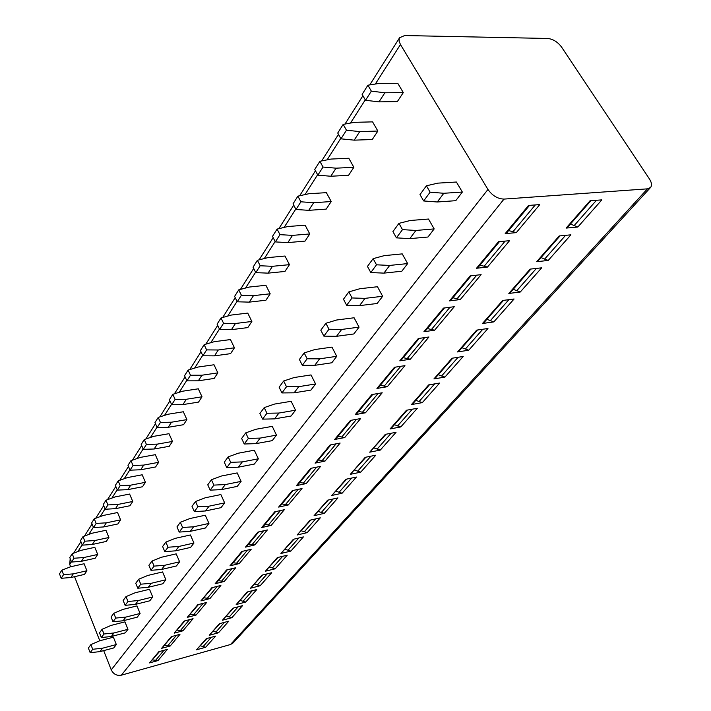 <?xml version="1.0" encoding="UTF-8"?>
<svg xmlns="http://www.w3.org/2000/svg" width="711" height="711" viewBox="0 0 711 711"><rect width="100%" height="100%" fill="white"/><g stroke="black" fill="none" stroke-linecap="round" stroke-linejoin="round"><path stroke-width="1.07" d="M71.429 561.726L69.714 564.418L70.193 558.606M69.714 564.418L70.647 566.774M74.548 576.683L99.789 640.762M103.673 650.627L111.245 669.86C113.44 674.188 116.808 675.965 121.35 675.183L230.488 644.53L233.146 642.895L650.547 187.5C652.12 185.455 651.738 182.594 649.41 178.914L561.548 47.042C557.664 41.931 553.06 39.078 547.737 38.465L404.657 35.55L399.591 37.736L399.235 38.501L399.129 41.291L400.462 44.535L487.968 189.455C492.35 195.676 497.7 198.884 504.019 199.089L647.454 188.85L650.547 187.5M529.526 205.372L506.685 232.915L505.192 233.635L528.549 205.443L539.782 204.59L516.31 232.621L508.623 230.577M505.192 233.635L516.31 232.621M590.894 200.706L567.414 227.476L566.107 228.089L590.05 200.769L601.87 199.871L577.83 227.022L570.444 224.018M566.107 228.089L577.83 227.022M499.451 241.642L477.988 267.523L476.503 268.26L498.482 241.731L509.565 240.682L487.47 267.069L479.943 265.159M476.503 268.26L487.47 267.069M560.055 235.865L537.943 261.079L536.645 261.71L559.219 235.945L570.915 234.826L548.234 260.439L541.009 257.586M536.645 261.71L548.234 260.439M471.135 275.779L450.934 300.14L449.468 300.895L470.184 275.895L481.116 274.659L460.284 299.544L452.907 297.767M449.468 300.895L460.284 299.544M530.975 269.025L510.107 292.816L508.818 293.456L530.148 269.122L541.702 267.816L520.265 292.017L513.191 289.297M508.818 293.456L520.265 292.017M444.437 307.979L425.4 330.944L423.934 331.708L443.504 308.094L454.285 306.708L434.608 330.215L427.364 328.562M423.934 331.708L434.608 330.215M503.495 300.362L483.782 322.838L482.502 323.487L502.677 300.469L514.089 298.993L493.807 321.905L486.884 319.301M482.502 323.487L493.807 321.905M419.223 338.383L401.244 360.068L399.795 360.85L418.299 338.516L428.929 336.987L410.309 359.224L403.217 357.686M399.795 360.85L410.309 359.224M477.49 330.011L458.835 351.278L457.564 351.936L476.681 330.126L487.959 328.509L468.727 350.221L461.946 347.732M457.564 351.936L468.727 350.221M395.378 367.143L378.368 387.655L376.937 388.446L394.463 367.285L404.941 365.641L387.299 386.713L380.341 385.273M376.937 388.446L387.299 386.713M452.845 358.113L435.176 378.261L433.914 378.927L452.045 358.237L463.181 356.487L444.935 377.088L438.287 374.715M433.914 378.927L444.935 377.088M372.777 394.392L356.664 413.82L355.251 414.62L371.88 394.552L382.207 392.792L365.463 412.789L358.637 411.447M355.251 414.62L365.463 412.789M429.462 384.775L412.691 403.892L411.438 404.577L428.671 384.909L439.665 383.042L422.316 402.63L415.802 400.346M411.438 404.577L422.316 402.63M351.332 420.254L336.054 438.678L334.65 439.478L350.452 420.414L360.628 418.566L344.719 437.567L338.018 436.305M334.65 439.478L344.719 437.567M407.234 410.114L391.308 428.271L390.063 428.964L406.461 410.256L417.313 408.283L400.808 426.92L394.409 424.734M390.063 428.964L400.808 426.92M330.962 444.819L316.457 462.31L315.071 463.119L330.091 444.988L340.125 443.06L324.989 461.128L318.412 459.955M315.071 463.119L324.989 461.128M386.091 434.225L369.711 452.187L385.326 434.368L396.036 432.315L380.305 450.072L374.039 447.966M369.711 452.187L380.305 450.072M311.587 468.185L297.793 484.813L296.425 485.622L310.725 468.353L320.617 466.363L306.201 483.578L299.74 482.467M296.425 485.622L306.201 483.578M365.943 457.191L350.301 474.335L365.187 457.342L375.755 455.209L360.761 472.14L354.602 470.122M350.301 474.335L360.761 472.14M293.128 490.439L280.001 506.268L278.641 507.085L292.283 490.617L302.024 488.555L288.275 504.979L281.938 503.939M278.641 507.085L288.275 504.979M346.737 479.098L331.77 495.478L345.99 479.25L356.415 477.045L342.098 493.221L336.054 491.274M331.77 495.478L342.098 493.221M275.53 511.662L263.026 526.744L261.675 527.562L274.695 511.849L284.302 509.725L271.175 525.402L264.945 524.425M261.675 527.562L271.175 525.402M328.393 500.011L314.075 515.671L327.655 500.171L337.947 497.904L324.26 513.36L318.324 511.485M314.075 515.671L324.26 513.36M258.733 531.917L246.797 546.306L245.473 547.123L257.906 532.104L267.372 529.944L254.831 544.919L248.708 544.004M245.473 547.123L254.831 544.919M310.858 519.999L297.136 534.992L310.138 520.168L320.288 517.839L307.196 532.637L301.366 530.824M297.136 534.992L307.196 532.637M242.682 551.283L231.288 565.023L229.973 565.832L241.864 551.469L251.196 549.265L239.198 563.592L233.181 562.73M229.973 565.832L239.198 563.592M294.087 539.125L280.925 553.487L293.367 539.293L303.393 536.921L290.852 551.087L285.129 549.345M280.925 553.487L290.852 551.087M227.324 569.795L216.428 582.931L215.131 583.74L226.525 569.991L235.723 567.751L224.232 581.474L218.313 580.656M215.131 583.74L224.232 581.474M278.028 557.433L265.39 571.217L277.317 557.611L287.208 555.202L275.184 568.782L269.558 567.094M265.39 571.217L275.184 568.782M212.616 587.526L200.92 600.902L211.834 587.721L220.899 585.455L209.887 598.6L204.075 597.835M200.92 600.902L209.887 598.6M262.626 574.995L250.494 588.219L261.932 575.163L271.691 572.719L260.155 585.748L254.627 584.113M250.494 588.219L260.155 585.748M198.529 604.519L187.286 617.352L197.756 604.723L206.697 602.421L196.129 615.033L190.406 614.313M187.286 617.352L196.129 615.033M247.855 591.836L236.185 604.546L247.17 592.005L256.804 589.535L245.722 602.039L240.291 600.466M236.185 604.546L245.722 602.039M185.011 620.819L174.195 633.145L184.247 621.023L193.063 618.694L182.923 630.808L177.288 630.133M174.195 633.145L182.923 630.808M233.679 608.003L222.445 620.223L232.995 608.181L242.504 605.674L231.857 617.699L226.507 616.17M222.445 620.223L231.857 617.699M172.035 636.469L161.628 648.325L171.28 636.674L179.972 634.328L170.231 645.97L164.694 645.321M161.628 648.325L170.231 645.97M220.046 623.547L209.23 635.305L219.379 623.725L228.764 621.192L218.526 632.763L213.264 631.279M209.23 635.305L218.526 632.763M159.566 651.498L149.541 662.91L158.82 651.703L167.396 649.347L158.029 660.546L152.572 659.932M149.541 662.91L158.029 660.546M206.937 638.487L196.512 649.81L206.279 638.665L215.549 636.123L205.692 647.25L200.511 645.819M196.512 649.81L205.692 647.25M367.898 85.222L379.354 83.383L397.769 83.285L403.297 92.599L397.351 101.593L378.99 101.869L365.525 100.278L362.121 94.385L367.898 85.222L371.346 91.141L384.873 92.786L403.297 92.599M430.128 192.183L426.413 185.802L437.869 183.136L456.391 182.025L462.354 192.059L455.751 200.689L437.283 201.986L423.658 200.955L430.128 192.183L443.815 193.276L462.354 192.059M343.173 124.398L354.469 122.336L372.582 121.874L377.861 131.046L372.253 139.525L354.194 140.156L340.978 138.832L337.734 133.028L343.173 124.398L346.461 130.22L359.73 131.597L377.861 131.046M402.497 229.626L398.96 223.352L410.256 220.49L428.493 219.041L434.172 228.906L427.969 237.021L409.785 238.638L396.418 237.856L402.497 229.626L415.926 230.462L434.172 228.906M319.879 161.308L331.006 159.06L348.817 158.269L353.865 167.307L348.577 175.306L330.811 176.248L317.853 175.164L314.742 169.449L319.879 161.308L323.016 167.049L336.036 168.178L353.865 167.307M376.51 264.812L373.142 258.653L384.287 255.631L402.239 253.889L407.652 263.585L401.813 271.229L383.922 273.122L370.795 272.562L376.51 264.812L389.699 265.425L407.652 263.585M297.891 196.156L308.85 193.73L326.376 192.654L331.21 201.551L326.198 209.114L308.734 210.34L296.007 209.478L293.03 203.844L297.891 196.156L300.895 201.8L313.667 202.715L331.21 201.551M352.043 297.962L348.825 291.901L359.819 288.737L377.479 286.737L382.66 296.274L377.141 303.481L359.535 305.632L346.648 305.268L352.043 297.962L364.983 298.362L382.66 296.274M277.094 229.093L287.893 226.525L305.135 225.191L309.765 233.955L305.028 241.118L287.839 242.593L275.353 241.918L272.5 236.372L277.094 229.093L279.974 234.657L292.514 235.377L309.765 233.955M328.962 329.229L325.878 323.283L336.721 319.994L354.096 317.773L359.055 327.14L353.847 333.957L336.516 336.312L323.869 336.134L328.962 329.229L341.662 329.451L359.055 327.14M257.409 260.288L268.047 257.595L284.995 256.031L289.448 264.661L284.96 271.451L268.047 273.14L255.791 272.642L253.054 267.185L257.409 260.288L260.173 265.763L272.482 266.305L289.448 264.661M307.143 358.779L304.192 352.932L314.875 349.545L331.984 347.119L336.73 356.327L331.797 362.779L314.742 365.338L302.326 365.312L307.143 358.779L319.612 358.842L336.73 356.327M238.736 289.866L249.214 287.057L265.896 285.289L270.171 293.794L265.905 300.238L249.277 302.131L237.243 301.793L234.603 296.416L238.736 289.866L241.393 295.261L253.48 295.634L270.171 293.794M286.497 386.748L283.662 380.998L294.203 377.523L311.027 374.928L315.586 383.976L310.911 390.099L294.132 392.819L281.938 392.934L286.497 386.748L298.744 386.668L315.586 383.976M221.014 317.959L231.333 315.053L247.739 313.098L251.863 321.47L247.801 327.602L231.439 329.664L219.619 329.469L217.086 324.18L221.014 317.959L223.565 323.265L235.439 323.496L251.863 321.47M266.927 413.26L264.208 407.607L274.588 404.061L291.146 401.306L295.527 410.211L291.092 416.015L274.57 418.886L262.599 419.126L266.927 413.26L278.952 413.047L295.527 410.211M204.155 344.666L214.322 341.671L230.471 339.565L234.434 347.803L230.568 353.643L214.473 355.864L202.866 355.793L200.422 350.585L204.155 344.666L206.617 349.892L218.277 349.99L234.434 347.803M248.352 438.429L245.73 432.875L255.969 429.257L272.26 426.369L276.472 435.123L272.26 440.642L256.004 443.637L244.237 444.002L248.352 438.429L260.164 438.092L276.472 435.123M188.113 370.093L198.129 367.027L214.011 364.77L217.842 372.884L214.153 378.448L198.316 380.812L186.904 380.856L184.549 375.728L188.113 370.093L190.486 375.239L201.942 375.212L217.842 372.884M230.693 462.346L228.178 456.88L238.256 453.218L254.298 450.205L258.36 458.817L254.342 464.07L238.345 467.18L226.782 467.642L230.693 462.346L242.3 461.901L258.36 458.817M172.817 394.321L182.683 391.192L198.316 388.81L202.013 396.8L198.502 402.115L182.905 404.595L171.698 404.755L169.422 399.706L172.817 394.321L175.11 399.386L186.362 399.253L202.013 396.8M213.895 485.106L211.46 479.738L221.397 476.023L237.19 472.913L241.1 481.383L237.27 486.386L221.53 489.595L210.163 490.155L213.895 485.106L225.298 484.564L241.1 481.383M158.224 417.446L167.947 414.264L183.331 411.758L186.904 419.632L183.545 424.707L168.196 427.302L157.175 427.56L154.98 422.583L158.224 417.446L160.437 422.441L171.502 422.201L186.904 419.632M197.889 506.792L195.543 501.513L205.328 497.762L220.872 494.563L224.649 502.89L220.997 507.672L205.497 510.96L194.334 511.609L197.889 506.792L209.096 506.17L224.649 502.89M144.28 439.531L153.86 436.305L169.014 433.701L172.462 441.46L169.254 446.312L154.145 448.997L143.311 449.343L141.178 444.446L144.28 439.531L146.422 444.446L157.3 444.126L172.462 441.46M182.611 527.482L180.345 522.283L189.997 518.515L205.301 515.226L208.954 523.42L205.461 527.989L190.201 531.357L179.225 532.077L182.611 527.482L193.632 526.78L208.954 523.42M130.948 460.657L140.396 457.386L155.309 454.685L158.651 462.328L155.576 466.976L140.698 469.758L130.042 470.175L127.989 465.35L130.948 460.657L133.028 465.492L143.72 465.092L158.651 462.328M168.027 547.23L165.841 542.12L175.35 538.325L190.424 534.974L193.952 543.035L190.619 547.399L175.581 550.838L164.792 551.62L168.027 547.23L178.87 546.457L193.952 543.035M118.195 480.867L127.5 477.57L142.191 474.788L145.426 482.325L142.484 486.768L127.829 489.63L117.351 490.119L115.351 485.364L118.195 480.867L120.203 485.64L130.726 485.16L145.426 482.325M154.091 566.116L151.976 561.086L161.353 557.273L176.186 553.86L179.607 561.797L176.408 565.974L161.61 569.467L150.99 570.32L154.091 566.116L164.748 565.281L179.607 561.797M105.966 500.233L115.138 496.9L129.606 494.056L132.753 501.477L129.926 505.743L115.493 508.667L105.184 509.236L103.246 504.543L105.966 500.233L107.921 504.934L118.266 504.383L132.753 501.477M140.751 584.184L138.698 579.234L147.941 575.412L162.561 571.946L165.867 579.758L162.81 583.758L148.235 587.304L137.783 588.21L140.751 584.184L151.239 583.296L165.867 579.758M94.252 518.808L103.291 515.448L117.546 512.533L120.594 519.857L117.884 523.954L103.664 526.94L93.514 527.562L91.639 522.941L94.252 518.808L96.136 523.438L106.321 522.825L120.594 519.857M127.98 601.488L125.989 596.618L135.099 592.787L149.506 589.277L152.705 596.973L149.772 600.804L135.41 604.386L125.136 605.345L127.98 601.488L138.298 600.546L152.705 596.973M83 536.627L91.915 533.259L105.957 530.282L108.916 537.498L106.312 541.435L92.306 544.475L82.316 545.15L80.494 540.6L83 536.627L84.831 541.195L94.856 540.529L108.916 537.498M115.733 618.081L113.804 613.282L122.79 609.451L136.974 605.896L140.085 613.477L137.267 617.157L123.119 620.774L113.005 621.778L115.733 618.081L125.883 617.086L140.085 613.477M72.193 553.745L80.983 550.358L94.821 547.337L97.7 554.456L95.194 558.233L81.392 561.317L71.553 562.054L69.785 557.566L72.193 553.745L73.98 558.251L83.845 557.531L97.7 554.456M103.984 633.999L102.108 629.271L110.969 625.44L124.949 621.858L127.971 629.324L125.269 632.852L111.316 636.505L101.362 637.545L103.984 633.999L113.973 632.968L127.971 629.324M61.813 570.204L70.478 566.809L84.111 563.743L86.911 570.755L84.502 574.39L70.896 577.519L61.217 578.301L59.493 573.875L61.813 570.204L63.546 574.639L73.26 573.875L86.911 570.755M92.697 649.285L90.875 644.628L99.62 640.807L113.396 637.189L116.328 644.548L113.733 647.943L99.984 651.614L90.181 652.698L92.697 649.285L102.535 648.21L116.328 644.548M443.815 193.276L437.283 201.986M426.413 185.802L419.988 194.592L423.658 200.955M371.346 91.141L365.525 100.278M384.873 92.786L378.99 101.869M415.926 230.462L409.785 238.638M398.96 223.352L392.916 231.608L396.418 237.856M346.461 130.22L340.978 138.832M359.73 131.597L354.194 140.156M389.699 265.425L383.922 273.122M373.142 258.653L367.454 266.429L370.795 272.562M323.016 167.049L317.853 175.164M336.036 168.178L330.811 176.248M364.983 298.362L359.535 305.632M348.825 291.901L343.457 299.233L346.648 305.268M300.895 201.8L296.007 209.478M313.667 202.715L308.734 210.34M341.662 329.451L336.516 336.312M325.878 323.283L320.812 330.206L323.869 336.134M279.974 234.657L275.353 241.918M292.514 235.377L287.839 242.593M319.612 358.842L314.742 365.338M304.192 352.932L299.402 359.482L302.326 365.312M260.173 265.763L255.791 272.642M272.482 266.305L268.047 273.14M298.744 386.668L294.132 392.819M283.662 380.998L279.13 387.211L281.938 392.934M241.393 295.261L237.243 301.793M253.48 295.634L249.277 302.131M278.952 413.047L274.57 418.886M264.208 407.607L259.897 413.5L262.599 419.126M223.565 323.265L219.619 329.469M235.439 323.496L231.439 329.664M260.164 438.092L256.004 443.637M245.73 432.875L241.642 438.465L244.237 444.002M206.617 349.892L202.866 355.793M218.277 349.99L214.473 355.864M242.3 461.901L238.345 467.18M228.178 456.88L224.285 462.203L226.782 467.642M190.486 375.239L186.904 380.856M201.942 375.212L198.316 380.812M225.298 484.564L221.53 489.595M211.46 479.738L207.754 484.804L210.163 490.155M175.11 399.386L171.698 404.755M186.362 399.253L182.905 404.595M209.096 506.17L205.497 510.96M195.543 501.513L192.006 506.348L194.334 511.609M160.437 422.441L157.175 427.56M171.502 422.201L168.196 427.302M193.632 526.78L190.201 531.357M180.345 522.283L176.977 526.895L179.225 532.077M146.422 444.446L143.311 449.343M157.3 444.126L154.145 448.997M178.87 546.457L175.581 550.838M165.841 542.12L162.615 546.528L164.792 551.62M133.028 465.492L130.042 470.175M143.72 465.092L140.698 469.758M164.748 565.281L161.61 569.467M151.976 561.086L148.892 565.307L150.99 570.32M120.203 485.64L117.351 490.119M130.726 485.16L127.829 489.63M151.239 583.296L148.235 587.304M138.698 579.234L135.748 583.269L137.783 588.21M107.921 504.934L105.184 509.236M118.266 504.383L115.493 508.667M138.298 600.546L135.41 604.386M125.989 596.618L123.163 600.484L125.136 605.345M96.136 523.438L93.514 527.562M106.321 522.825L103.664 526.94M125.883 617.086L123.119 620.774M113.804 613.282L111.085 616.997L113.005 621.778M84.831 541.195L82.316 545.15M94.856 540.529L92.306 544.475M113.973 632.968L111.316 636.505M102.108 629.271L99.504 632.834L101.362 637.545M73.98 558.251L71.553 562.054M83.845 557.531L81.392 561.317M102.535 648.21L99.984 651.614M90.875 644.628L88.368 648.059L90.181 652.698M63.546 574.639L61.217 578.301M73.26 573.875L70.896 577.519M647.454 188.85L230.488 644.53M504.019 199.089L121.35 675.183M487.968 189.455L111.245 669.86M400.462 44.535L375.337 84.031M365.276 99.851L350.505 123.056M340.747 138.405L327.104 159.851M317.621 174.746L305.01 194.583M295.794 209.061L284.107 227.431M275.148 241.509L264.314 258.537M255.596 272.251L245.544 288.044M237.047 301.393L227.716 316.075M219.432 329.086L210.758 342.72M202.679 355.411L194.61 368.102M186.735 380.483L179.225 392.294M171.529 404.381L164.534 415.375M157.015 427.195L150.501 437.434M143.151 448.988L137.081 458.533M129.891 469.829L124.229 478.725M117.199 489.772L111.92 498.073M105.041 508.889L100.118 516.63M93.381 527.224L88.786 534.441M82.183 544.822L77.899 551.549M535.285 204.937L513.022 231.635M596.467 200.28L574.115 225.636M505.13 241.1L484.253 266.136M565.565 235.341L544.599 259.133M476.743 275.148L457.129 298.673M536.414 268.411L516.71 290.772M449.965 307.259L431.515 329.397M508.863 299.669L490.314 320.714M424.671 337.601L407.279 358.46M482.796 329.246L465.314 349.092M400.746 366.298L384.322 385.993M458.088 357.286L441.575 376.012M378.065 393.494L362.548 412.113M434.634 383.896L419.028 401.599M356.549 419.303L341.858 436.918M412.344 409.189L397.573 425.942M336.107 443.833L322.181 460.524M391.13 433.257L377.141 449.13M316.653 467.163L303.446 483M370.92 456.186L357.651 471.242M298.122 489.381L285.573 504.428M351.643 478.059L339.04 492.35M280.454 510.578L268.518 524.887M333.237 498.944L321.256 512.533M263.577 530.815L252.227 544.43M315.64 518.906L304.246 531.837M247.455 550.145L236.639 563.13M298.807 538.005L287.955 550.323M232.035 568.649L221.716 581.029M282.676 556.304L272.34 568.036M217.264 586.362L207.408 598.182M267.22 573.839L257.355 585.037M203.106 603.346L193.694 614.633M252.387 590.663L242.966 601.355M189.526 619.628L180.523 630.426M238.149 606.821L229.146 617.041M176.488 635.27L167.876 645.597M224.463 622.356L215.86 632.115M163.957 650.298L155.709 660.19M211.3 637.287L203.062 646.637M399.591 37.736L369.747 84.92M362.903 95.745L344.995 124.061M338.48 134.37L321.674 160.944M315.462 170.773L299.66 195.765M293.723 205.15L278.836 228.684M273.166 237.661L259.124 259.853M253.685 268.447L240.425 289.413M235.217 297.66L222.676 317.488M217.673 325.407L205.799 344.186M200.982 351.794L189.721 369.596M185.091 376.919L174.408 393.823M169.947 400.871L159.788 416.93M155.487 423.729L145.826 439.016M141.676 445.575L132.468 460.124M128.46 466.469L119.688 480.334M115.813 486.466L107.45 499.7M103.699 505.628L95.709 518.266M92.075 524.007L84.44 536.085M80.912 541.658L73.615 553.202"/></g></svg>

